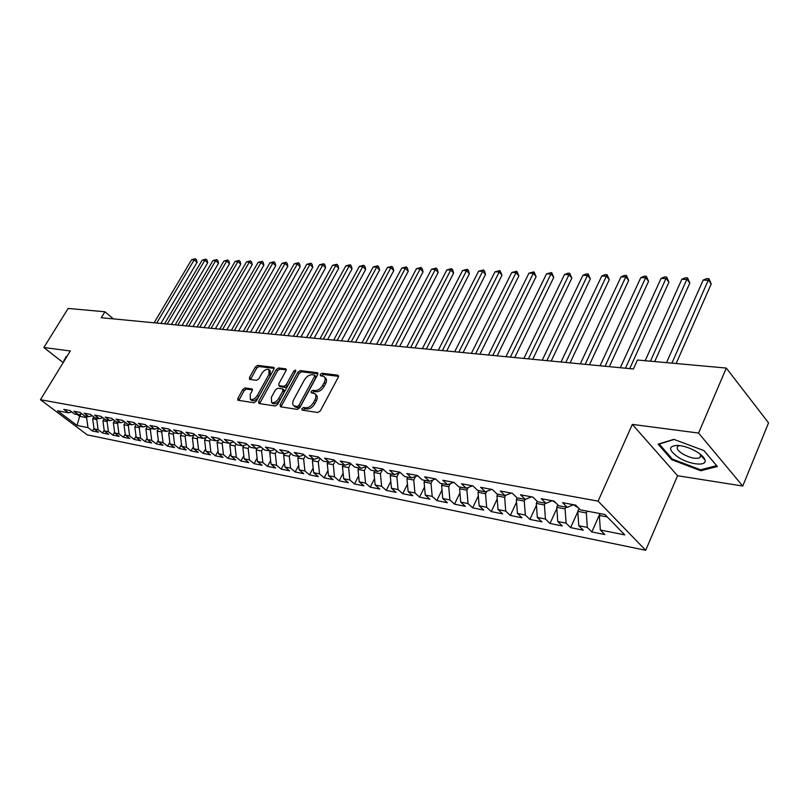 <?xml version="1.0" encoding="UTF-8"?>
<svg xmlns="http://www.w3.org/2000/svg" width="809" height="809" viewBox="0 0 809 809"><rect width="100%" height="100%" fill="white"/><g stroke="black" fill="none" stroke-linecap="round" stroke-linejoin="round"><path stroke-width="1.21" d="M301.848 408.666L302.161 410.123L317.826 412.519L320.334 410.861L338.283 377.216L337.768 375.184L322.033 373.252L320.324 374.405L320.394 375.72L323.863 376.458C325.481 377.672 325.602 379.694 324.227 382.536L322.74 385.306C320.526 388.846 317.897 390.605 314.853 390.575L312.84 390.302L311.131 391.455L311.202 392.8L314.61 393.558C316.258 394.792 316.38 396.855 314.974 399.757L313.477 402.558C311.243 406.128 308.613 407.888 305.58 407.817L303.567 407.514L301.848 408.666M315.328 394.205L315.935 394.752C317.583 395.985 317.715 398.058 316.309 400.961L314.812 403.752C312.587 407.321 309.958 409.081 306.914 409.01L304.912 408.707L303.031 410.254M338.577 376.337L323.347 374.456L321.497 375.912M324.601 377.136L325.178 377.672C326.796 378.875 326.917 380.908 325.542 383.749L324.065 386.51C321.851 390.059 319.221 391.809 316.188 391.778L314.175 391.505L312.304 393.002M245.107 387.926L242.811 389.493L237.856 398.372L237.897 400.233L253.905 402.74L256.251 401.153L273.897 369.228L273.836 367.417L257.697 365.365L255.411 366.932L249.496 377.53L249.536 379.34L256.544 380.351L258.85 378.774L261.803 373.475C264.088 370.087 266.444 368.783 268.861 369.531L269.003 374.395L257.393 395.379C255.108 398.776 252.762 400.091 250.355 399.333L250.214 394.327L252.155 390.838L252.105 388.987L245.107 387.926L246.432 389.068L244.136 390.636L238.867 400.435M101.287 317.715L633.396 368.985L637.452 360.015L726.3 368.065L698.582 433.058L632.325 424.401L598.104 501.145L40.45 399.707L70.322 350.975L43.868 347.516L68.138 308.441L104.907 311.768L101.287 317.715M280.096 404.763L280.511 406.806L297.338 409.384L299.795 407.746L317.654 374.658L317.553 372.777L300.26 370.583L297.874 372.201L280.096 404.763L281.441 405.936L281.127 406.907M275.252 406.007L258.991 403.519L258.617 401.517L276.284 369.521L278.62 367.933L285.911 368.894L285.981 370.724L278.832 383.739L278.903 385.6L283.898 386.348L286.275 384.74L293.728 371.119L295.639 370.067L295.7 371.361L277.639 404.399L275.252 406.007M598.104 501.145L645.703 550.292L87.2 434.848L40.45 399.707M599.985 513.573L591.834 531.928L604.839 534.557L600.329 530.006L624.76 534.891L604.91 514.504L580.356 509.852L575.654 505.109L562.568 502.662L567.291 507.374L558.685 505.746L553.963 501.054L541.231 498.668L545.974 503.34L537.611 501.752L532.868 497.1L520.48 494.784L525.233 499.406L517.093 497.869L512.34 493.268L500.286 491.012L505.049 495.583L497.131 494.077L492.357 489.526L480.617 487.331L485.4 491.862L477.684 490.396L472.901 485.885L461.464 483.752L466.257 488.231L458.743 486.806L453.95 482.346L442.806 480.263L447.61 484.692L440.288 483.307L435.485 478.888L424.624 476.855L429.437 481.254L422.298 479.899L417.484 475.52L406.907 473.538L411.71 477.897L404.753 476.572L399.939 472.244L389.614 470.312L394.428 474.62L387.642 473.326L382.819 469.038L372.757 467.157L377.57 471.425L370.937 470.171L366.123 465.913L356.304 464.083L361.117 468.3L354.645 467.076L349.832 462.869L340.245 461.069L345.059 465.256L338.738 464.063L333.925 459.896L324.561 458.137L329.374 462.293L323.196 461.12L318.392 456.984L309.24 455.275L314.054 459.381L308.027 458.238L303.223 454.152L294.284 452.474L299.087 456.549L293.192 455.437L288.398 451.371L279.661 449.743L284.455 453.778L278.701 452.686L273.907 448.671L265.372 447.074L270.166 451.068L264.533 449.996L259.75 446.022L251.407 444.454L256.18 448.419L250.679 447.377L245.906 443.423L237.745 441.906L242.508 445.83L237.128 444.808L232.365 440.895L224.376 439.398L229.139 443.292L223.871 442.29L219.118 438.417L211.301 436.951L216.054 440.814L210.896 439.833L206.153 435.99L198.508 434.564L203.241 438.387L198.195 437.426L193.462 433.624L185.979 432.218L190.712 436.011L185.767 435.07L181.044 431.298L173.713 429.923L178.435 433.685L173.591 432.764L168.879 429.023L161.709 427.678L166.411 431.409L161.669 430.509L156.976 426.798L149.938 425.483L154.63 429.174L149.989 428.295L145.307 424.614L138.42 423.319L143.092 426.99L138.541 426.121L133.869 422.47L127.124 421.206L131.786 424.846L127.326 423.997L122.665 420.377L116.051 419.143L120.703 422.743L116.334 421.914L111.693 418.324L105.2 417.11L109.842 420.68L105.554 419.871L100.923 416.311L94.562 415.118L99.183 418.668L94.977 417.869L90.365 414.339L84.126 413.166L88.737 416.686L84.611 415.897L80.01 412.398L73.892 411.255L78.483 414.744L74.438 413.975L69.857 410.497L63.85 409.374L68.421 412.833L71.768 411.953M591.834 531.928L587.314 527.407L578.759 525.698L577.778 511.328L579.042 508.527M577.808 511.713L570.638 527.64L583.289 530.198L578.759 525.698M570.638 527.64L566.098 523.17L557.765 521.502L556.754 507.314L557.856 504.917M556.845 508.477L549.999 523.474L562.316 525.961L557.765 521.502M549.999 523.474L545.438 519.034L537.328 517.416L536.296 503.41L537.237 501.388M536.438 505.271L529.905 519.408L541.899 521.835L537.328 517.416M529.905 519.408L525.324 515.02L517.426 513.442L516.364 499.608L517.173 497.879M516.557 502.126L510.327 515.454L522.017 517.811L517.426 513.442M510.327 515.454L505.736 511.106L498.041 509.569L496.959 495.907L497.768 494.198M497.201 499.011L491.245 511.591L502.642 513.897L498.041 509.569M491.245 511.591L486.644 507.283L479.14 505.787L478.038 492.297L478.847 490.618M478.341 495.957L472.648 507.84L483.752 510.074L479.14 505.787M472.648 507.84L468.037 503.572L460.726 502.106L459.593 488.778L460.402 487.119M459.947 492.944L454.516 504.169L465.337 506.353L460.726 502.106M454.516 504.169L449.885 499.942L442.756 498.516L441.613 485.349L442.422 483.711M442.017 489.981L436.82 500.589L447.387 502.733L442.756 498.516M436.82 500.589L432.188 496.402L425.231 495.017L424.078 482.002L424.877 480.384M424.523 487.058L419.558 497.1L429.862 499.183L425.231 495.017M419.558 497.1L414.926 492.954L408.13 491.599L406.957 478.736L407.756 477.148M407.453 484.197L402.71 493.702L412.772 495.735L408.13 491.599M402.71 493.702L398.068 489.587L391.445 488.262L390.251 475.55L391.05 473.973M390.798 481.375L386.257 490.375L396.086 492.357L391.445 488.262M386.257 490.375L381.626 486.3L375.154 485.006L373.94 472.446L374.739 470.889M374.537 478.604L370.198 487.129L379.785 489.061L375.154 485.006M370.198 487.129L365.557 483.094L359.236 481.83L358.013 469.402L358.812 467.865M358.65 475.884L354.504 483.954L363.878 485.845L359.236 481.83M354.504 483.954L349.862 479.959L343.683 478.726L342.46 466.439L343.249 464.922M343.137 473.204L339.173 480.859L348.325 482.71L343.683 478.726M339.173 480.859L334.532 476.895L328.494 475.682L327.251 463.537L328.039 462.04M327.979 470.575L324.176 477.826L333.136 479.636L328.494 475.682M324.176 477.826L319.545 473.902L313.649 472.719L312.395 460.695L313.174 459.219M313.154 467.986L309.523 474.863L318.281 476.632L313.649 472.719M309.523 474.863L304.902 470.969L299.128 469.817L297.874 457.924L298.652 456.468M298.663 465.448L295.204 471.971L303.759 473.7L299.128 469.817M295.204 471.971L290.573 468.108L284.93 466.985L283.666 455.214L284.444 453.768M284.495 462.95L281.188 469.139L289.561 470.828L284.93 466.985M281.188 469.139L276.567 465.306L271.045 464.204L269.771 452.565L270.671 450.906M270.641 460.493L267.476 466.368L275.667 468.017L271.045 464.204M267.476 466.368L262.864 462.566L257.464 461.494L256.18 449.976L257.201 448.095M257.08 458.086L254.056 463.648L262.065 465.276L257.464 461.494M254.056 463.648L249.445 459.886L244.166 458.834L242.872 447.438L244.015 445.365M243.812 455.72L240.92 460.999L248.767 462.586L244.166 458.834M240.92 460.999L236.319 457.267L231.152 456.236L229.847 444.95L231.101 442.695M230.828 453.394L228.057 458.4L235.743 459.947L231.152 456.236M228.057 458.4L223.476 454.698L218.41 453.687L217.105 442.523L218.46 440.086M218.106 451.109L215.467 455.851L222.991 457.378L218.41 453.687M215.467 455.851L210.886 452.18L205.931 451.189L204.616 440.136L206.083 437.538M205.648 448.853L203.13 453.364L210.502 454.85L205.931 451.189M203.13 453.364L198.569 449.723L193.705 448.752L192.39 437.811L193.948 435.05M193.452 446.649L191.045 450.916L198.266 452.373L193.705 448.752M191.045 450.916L186.495 447.306L181.732 446.356L180.417 435.525L182.065 432.623M181.499 444.475L179.204 448.52L186.282 449.956L181.732 446.356M179.204 448.52L174.663 444.95L170.001 444.01L168.677 433.28L170.406 430.246M169.789 442.341L167.605 446.174L174.542 447.579L170.001 444.01M167.605 446.174L163.074 442.624L158.493 441.714L157.168 431.086L158.807 428.244M158.311 440.248L156.228 443.878L163.024 445.253L158.493 441.714M156.228 443.878L151.708 440.359L147.218 439.459L145.893 428.932L147.43 426.282M147.056 438.185L145.074 441.623L151.738 442.968L147.218 439.459M145.074 441.623L140.564 438.134L136.165 437.254L134.84 426.828L136.276 424.351M136.023 436.152L134.132 439.418L140.675 440.733L136.165 437.254M134.132 439.418L129.642 435.95L125.324 435.09L123.989 424.755L125.344 422.45M125.203 434.16L123.403 437.244L129.814 438.539L125.324 435.09M123.403 437.244L118.923 433.806L114.696 432.957L113.361 422.733L114.615 420.589M114.595 432.198L112.876 435.121L119.166 436.385L114.696 432.957M112.876 435.121L108.406 431.703L104.26 430.873L102.925 420.741L104.098 418.749M104.179 430.267L102.551 433.027L108.719 434.281L104.26 430.873M102.551 433.027L98.091 429.64L94.026 428.831L92.681 418.789L93.773 416.948M93.965 428.376L92.418 430.985L98.476 432.208L94.026 428.831M92.418 430.985L87.979 427.617L77.057 425.443L57.581 410.78L68.421 412.833M78.483 414.744L81.891 413.834M80.991 414.077L79.656 416.301L86.634 417.636L87.352 416.423M87.979 427.617L86.634 417.636M77.057 425.443L79.656 416.301L77.31 414.521M88.737 416.686L92.216 415.745M92.681 418.789L96.756 419.558L97.484 418.344M98.091 429.64L96.756 419.558M99.183 418.668L102.733 417.697M102.925 420.741L107.071 421.529L107.799 420.296M108.406 431.703L107.071 421.529M109.842 420.68L113.462 419.689M113.361 422.733L117.588 423.532L118.316 422.288M118.923 433.806L117.588 423.532M120.703 422.743L124.394 421.722M123.989 424.755L128.307 425.585L129.035 424.321M129.642 435.95L128.307 425.585M131.786 424.846L135.558 423.785M134.84 426.828L139.229 427.668L139.967 426.394M140.564 438.134L139.229 427.668M143.092 426.99L146.945 425.898M145.893 428.932L150.373 429.791L151.121 428.507M151.708 440.359L150.373 429.791M154.63 429.174L158.564 428.052M157.168 431.086L161.749 431.955L162.488 430.661M163.074 442.624L161.749 431.955M166.411 431.409L170.426 430.246M168.677 433.28L173.338 434.17L174.087 432.855M174.663 444.95L173.338 434.17M178.435 433.685L182.531 432.481M180.417 435.525L185.18 436.425L185.928 435.1M186.495 447.306L185.18 436.425M190.712 436.011L194.898 434.767M192.39 437.811L197.254 438.731L198.053 437.315M198.569 449.723L197.254 438.731M203.241 438.387L207.529 437.103M204.616 440.136L209.582 441.087L210.471 439.489M210.886 452.18L209.582 441.087M216.054 440.814L220.432 439.489M217.105 442.523L222.172 443.484L223.153 441.714M223.476 454.698L222.172 443.484M229.139 443.292L233.609 441.916M229.847 444.95L235.025 445.941L236.117 443.969M236.319 457.267L235.025 445.941M242.508 445.83L247.089 444.404M242.872 447.438L248.161 448.449L249.344 446.275M249.445 459.886L248.161 448.449M256.18 448.419L260.862 446.942M256.18 449.976L261.58 451.007L262.874 448.621M262.864 462.566L261.58 451.007M270.166 451.068L274.949 449.541M269.771 452.565L275.293 453.616L276.698 451.007M276.567 465.306L275.293 453.616M284.455 453.778L289.359 452.191M283.666 455.214L289.309 456.296L290.836 453.444M290.573 468.108L289.309 456.296M299.087 456.549L304.103 454.901M297.874 457.924L303.638 459.027L305.296 455.922M304.902 470.969L303.638 459.027M314.054 459.381L319.191 457.672M312.395 460.695L318.301 461.828L320.081 458.44M319.545 473.902L318.301 461.828M329.374 462.293L334.633 460.513M327.251 463.537L333.298 464.69L335.219 461.009M334.532 476.895L333.298 464.69M345.059 465.256L350.449 463.405M342.46 466.439L348.639 467.612L350.702 463.628M349.862 479.959L348.639 467.612M361.117 468.3L366.649 466.378M358.013 469.402L364.343 470.605L366.487 466.429M365.557 483.094L364.343 470.605M377.57 471.425L383.244 469.412M373.94 472.446L380.422 473.68L382.445 469.695M381.626 486.3L380.422 473.68M394.428 474.62L400.253 472.517M390.251 475.55L396.885 476.814L398.786 473.053M398.068 489.587L396.885 476.814M411.71 477.897L417.687 475.702M406.957 478.736L413.753 480.04L415.513 476.501M414.926 492.954L413.753 480.04M429.437 481.254L435.566 478.968M424.078 482.002L431.035 483.337L432.653 480.05M432.188 496.402L431.035 483.337M447.61 484.692L453.849 482.326M441.613 485.349L448.752 486.715L450.219 483.701M449.885 499.942L448.752 486.715M466.257 488.231L472.496 485.815M459.593 488.778L466.914 490.183L468.229 487.473M468.037 503.572L466.914 490.183M485.4 491.862L491.639 489.394M478.038 492.297L485.552 493.733L486.684 491.356M486.644 507.283L485.552 493.733M505.049 495.583L511.288 493.065M496.959 495.907L504.664 497.383L505.615 495.361M505.736 511.106L504.664 497.383M525.233 499.406L531.462 496.837M516.364 499.608L524.272 501.125L525.092 499.375M525.324 515.02L524.272 501.125M545.974 503.34L552.193 500.72M536.296 503.41L544.417 504.958L545.226 503.198M545.438 519.034L544.417 504.958M567.291 507.374L573.49 504.705M556.754 507.314L565.097 508.912L565.916 507.112M566.098 523.17L565.097 508.912M577.778 511.328L586.343 512.967L587.162 511.146M587.314 527.407L586.343 512.967M113.412 318.877L104.907 311.768M43.868 347.516L63.163 362.644M632.325 424.401L677.568 475.732L742.753 486.037L698.582 433.058M742.753 486.037L768.55 422.874L726.3 368.065M677.568 475.732L645.703 550.292M600.329 530.006L599.378 515.444L600.197 513.614M599.378 515.444L607.296 516.961M671.692 459.704L700.816 470.747L717.361 466.5L704.002 450.623L673.877 439.358L658.111 444.171L671.692 459.704L672.087 458.774M66.793 356.739L66.146 356.466L64.235 360.915M317.947 373.798L301.575 371.776L299.178 373.394L281.441 405.936M297.156 406.553L298.865 405.41L314.539 376.407L314.468 375.093L312.112 374.739C309.129 374.749 306.55 376.488 304.366 379.967L293.677 399.666C292.251 402.558 292.362 404.621 294.001 405.865L297.156 406.553L298.501 407.736L300.21 406.593L298.865 405.41M314.62 375.234L315.783 376.296L315.854 377.611L300.21 406.593M294.658 406.442L296.407 407.412L295.063 406.239M298.501 407.736L296.407 407.412M286.275 369.885L279.924 369.106L277.588 370.694L259.638 403.61M280.035 386.601L285.223 387.521L287.599 385.913L295.042 372.302L293.728 371.119M295.518 371.695L295.042 372.302M271.359 397.33L271.571 402.427C274.059 403.216 276.476 401.891 278.792 398.422L282.928 390.868L282.513 388.866L277.861 388.229L275.485 389.827L271.359 397.33M272.38 403.135L272.906 403.59C275.404 404.389 277.811 403.054 280.126 399.595L278.792 398.422M283.049 389.159L284.171 390.16L284.252 392.041L280.126 399.595M252.459 389.938L246.432 389.068M251.205 400.061L251.69 400.475C254.097 401.234 256.443 399.919 258.718 396.531L257.393 395.379M269.367 369.986L270.166 370.694L270.317 375.558L258.718 396.531M274.19 368.398L259.001 366.528L256.716 368.085L250.507 379.532M701.292 469.635L700.816 470.747M66.328 356.547L63.84 360.602M676.132 363.524L711.242 283.919L708.573 280.288L703.163 280.076L666.505 362.654M671.925 363.14L708.917 278.67L711.242 283.919M703.163 280.076L706.753 278.589L708.917 278.67M578.435 507.91L573.439 504.725M654.683 361.583L689.824 283.029L687.124 279.439L681.856 279.226L645.167 360.713M650.446 361.198L687.519 277.841L689.824 283.029M681.856 279.226L685.415 277.76L687.519 277.841M555.813 502.885L552.719 500.822M629.715 368.631L668.932 282.149L666.222 278.609L661.074 278.397L620.321 367.731M625.468 368.226L666.656 277.032L668.932 282.149M661.074 278.397L664.604 276.951L666.656 277.032M678.407 457.398C689.885 464.872 707.531 466.601 704.932 459.805C704.103 457.398 701.545 454.83 697.257 452.1C690.664 448.176 684.161 445.921 677.77 445.344C668.032 445.971 668.254 449.986 678.407 457.398M679.995 445.577L678.073 446.184C676.041 447.933 677.527 450.482 682.513 453.809C689.865 457.884 695.629 459.199 699.825 457.752L700.675 455.406L699.815 453.849M702.758 456.438L701.555 456.306M703.951 450.603L716.622 465.671L700.614 469.807L672.37 459.097L659.224 444.05L674.2 439.469M64.953 359.732L66.662 356.678M533.546 497.778L532.565 497.05M609.339 366.669L648.565 281.299L645.835 277.79L640.809 277.598L600.066 365.769M605.081 366.255L646.31 276.243L648.565 281.299M640.809 277.598L644.308 276.172L646.31 276.243M589.468 364.758L628.684 280.47L625.933 277.002L621.039 276.809L580.306 363.868M585.19 364.343L626.459 275.475L628.684 280.47M621.039 276.809L624.497 275.404L626.459 275.475M570.092 362.887L609.288 279.661L606.517 276.233L601.744 276.041L561.031 362.017M565.804 362.472L607.084 274.726L609.288 279.661M601.744 276.041L605.172 274.645L607.084 274.726M551.182 361.067L590.348 278.862L587.567 275.475L582.905 275.293L542.222 360.197M546.884 360.652L588.173 273.988L590.348 278.862M582.905 275.293L586.303 273.917L588.173 273.988M532.726 359.287L571.852 278.094L569.061 274.736L564.5 274.564L523.868 358.427M528.419 358.872L569.698 273.27L571.852 278.094M564.5 274.564L567.878 273.199L569.698 273.27M514.706 357.548L553.781 277.335L550.98 274.018L546.53 273.846L505.949 356.708M510.388 357.133L551.657 272.572L553.781 277.335M546.53 273.846L551.657 272.572M497.11 355.849L536.124 276.597L533.323 273.321L528.975 273.149L488.454 355.02M492.792 355.434L534.021 271.885L536.124 276.597M528.975 273.149L534.021 271.885M479.919 354.2L518.872 275.869L516.061 272.633L511.804 272.461L471.364 353.371M475.601 353.776L516.789 271.217L518.872 275.869M511.804 272.461L516.789 271.217M463.122 352.582L502.015 275.171L499.193 271.966L495.027 271.794L454.658 351.763M458.804 352.158L499.952 270.57L502.015 275.171M495.027 271.794L499.952 270.57M446.71 350.995L485.521 274.473L482.69 271.308L478.625 271.146L438.336 350.186M442.381 350.58L482.69 271.308L483.479 269.923L484.611 271.197L485.521 274.473M478.625 271.146L483.479 269.923M430.661 349.448L469.392 273.806L466.55 270.661L462.576 270.509L422.379 348.649M426.343 349.033L466.55 270.661L467.369 269.306L468.502 270.56L469.392 273.806M462.576 270.509L467.369 269.306M414.977 347.941L453.606 273.139L450.765 270.034L446.871 269.882L406.775 347.152M410.648 347.526L450.765 270.034L451.604 268.689L452.737 269.933L453.606 273.139M446.871 269.882L451.604 268.689M399.626 346.464L438.165 272.502L435.323 269.427L431.51 269.276L391.516 345.676M395.298 346.04L435.323 269.427L436.182 268.092L437.315 269.316L438.165 272.502M431.51 269.276L436.182 268.092M384.609 345.008L423.046 271.864L420.205 268.821L416.473 268.669L376.589 344.24M380.291 344.594L420.205 268.821L421.084 267.506L422.227 268.719L423.046 271.864M416.473 268.669L421.084 267.506M369.915 343.592L408.252 271.248L405.4 268.234L401.749 268.092L361.977 342.834M365.597 343.178L405.4 268.234L406.31 266.93L407.443 268.133L408.252 271.248M401.749 268.092L406.31 266.93M355.535 342.207L393.761 270.641L390.909 267.658L387.339 267.516L347.678 341.459M351.217 341.792L390.909 267.658L391.839 266.373L392.972 267.567L393.761 270.641M387.339 267.516L391.839 266.373M341.449 340.852L379.573 270.044L376.721 267.091L373.222 266.95L333.672 340.104M337.151 340.437L376.721 267.091L377.661 265.817L378.804 267L379.573 270.044M373.222 266.95L377.661 265.817M327.665 339.527L365.668 269.468L362.816 266.535L359.388 266.404L319.959 338.779M323.367 339.113L362.816 266.535L363.777 265.281L364.92 266.454L365.668 269.468M359.388 266.404L363.777 265.281M314.165 338.223L352.036 268.891L349.195 265.999L345.827 265.868L306.53 337.495M309.867 337.808L349.195 265.999L350.176 264.755L351.308 265.908L352.036 268.891M345.827 265.868L350.176 264.755M300.928 336.948L338.688 268.335L335.846 265.463L332.55 265.332L293.384 336.22M296.64 336.534L335.846 265.463L336.837 264.24L337.98 265.382L338.688 268.335M332.55 265.332L336.837 264.24M287.964 335.705L325.602 267.789L322.761 264.947L319.525 264.816L280.49 334.977M283.686 335.29L322.761 264.947L323.772 263.734L324.905 264.867L325.602 267.789M319.525 264.816L323.772 263.734M275.262 334.481L312.77 267.253L309.928 264.442L306.763 264.31L267.86 333.763M270.995 334.066L309.928 264.442L310.949 263.228L312.092 264.361L312.77 267.253M306.763 264.31L310.949 263.228M262.804 333.278L300.19 266.727L297.348 263.936L294.243 263.815L255.472 332.57M258.546 332.863L297.348 263.936L298.39 262.743L299.522 263.855L300.19 266.727M294.243 263.815L298.39 262.743M250.598 332.105L287.842 266.212L285.011 263.451L281.957 263.329L243.327 331.397M246.34 331.69L285.011 263.451L286.062 262.268L287.195 263.37L287.842 266.212M281.957 263.329L286.062 262.268M238.625 330.942L275.738 265.696L272.906 262.965L269.913 262.844L231.425 330.254M234.377 330.537L272.906 262.965L273.968 261.792L275.1 262.895L275.738 265.696M269.913 262.844L273.968 261.792M226.874 329.809L263.855 265.2L261.024 262.49L258.091 262.379L219.745 329.132M222.647 329.405L261.024 262.49L262.106 261.337L263.238 262.419L263.855 265.2M258.091 262.379L262.106 261.337M215.356 328.707L252.196 264.715L249.374 262.025L246.492 261.914L208.287 328.019M211.129 328.292L249.374 262.025L250.466 260.882L251.589 261.964L252.196 264.715M246.492 261.914L250.466 260.882M204.05 327.615L240.758 264.24L237.937 261.57L235.106 261.459L197.052 326.937M199.843 327.21L237.937 261.57L239.039 260.437L240.162 261.509L240.758 264.24M235.106 261.459L239.039 260.437M192.957 326.543L229.523 263.764L226.702 261.125L223.931 261.014L186.019 325.875M188.76 326.138L226.702 261.125L227.814 260.002L228.937 261.064L229.523 263.764M223.931 261.014L227.814 260.002M182.065 325.491L218.491 263.309L215.679 260.69L212.959 260.579L175.189 324.834M177.879 325.097L215.679 260.69L216.802 259.578L217.924 260.629L218.491 263.309M212.959 260.579L216.802 259.578M171.377 324.47L207.66 262.854L204.859 260.255L202.179 260.154L164.561 323.812M167.2 324.065L204.859 260.255L205.982 259.163L207.104 260.195L207.66 262.854M202.179 260.154L205.982 259.163M160.88 323.458L197.022 262.409L194.221 259.841L191.591 259.729L154.125 322.801M156.713 323.054L194.221 259.841L195.363 258.749L196.476 259.78L197.022 262.409M191.591 259.729L195.363 258.749M306.914 409.01L305.58 407.817M314.812 403.752L313.477 402.558M316.309 400.961L314.974 399.757M314.175 391.505L312.84 390.302M316.188 391.778L314.853 390.575M324.065 386.51L322.74 385.306M325.542 383.749L324.227 382.536M323.347 374.456L322.033 373.252M338.556 375.912L337.768 375.184M304.912 408.707L303.567 407.514M299.178 373.394L297.874 372.201M301.575 371.776L300.26 370.583M317.927 373.343L317.189 372.656M315.854 377.611L314.539 376.407M259.952 402.67L258.617 401.517M277.588 370.694L276.284 369.521M279.924 369.106L278.62 367.933M286.255 369.4L285.567 368.783M280.561 386.884L279.236 385.711M285.223 387.521L283.898 386.348M287.599 385.913L286.275 384.74M284.252 392.041L282.928 390.868M252.428 389.422L251.801 388.876M270.317 375.558L269.003 374.395M250.81 378.673L249.496 377.53M256.716 368.085L255.411 366.932M259.001 366.528L257.697 365.365M274.18 367.903L273.513 367.306M239.191 399.504L237.856 398.372M244.136 390.636L242.811 389.493M573.743 504.998L575.968 505.413M553.043 501.125L554.276 501.358M295.336 407.038L294.001 405.865M280.227 386.773L278.903 385.6M272.906 403.59L271.571 402.427M251.69 400.475L250.355 399.333M700.675 455.406L704.932 459.805M701.059 454.84L699.825 457.752"/></g></svg>
